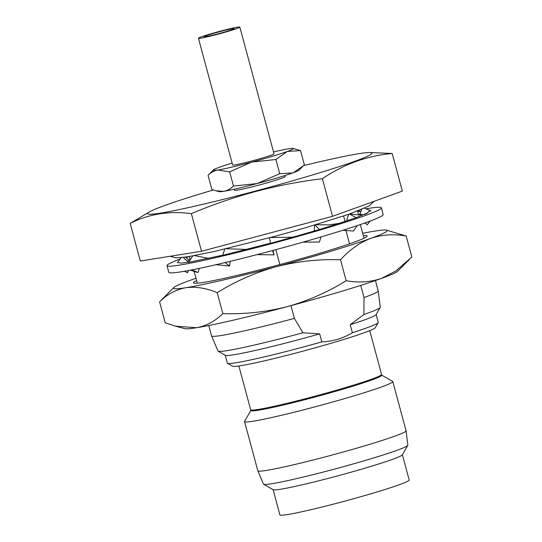 <?xml version="1.0" encoding="UTF-8"?>
<svg xmlns="http://www.w3.org/2000/svg" width="542" height="542" viewBox="0 0 542 542"><rect width="100%" height="100%" fill="white"/><g stroke="black" fill="none" stroke-linecap="round" stroke-linejoin="round"><path stroke-width="0.81" d="M234.158 189.246L234.429 190.235A26.287 1.423 -15.1 0 0 237.362 190.113A26.287 1.423 -15.1 0 0 266.088 183.121A26.287 1.423 -15.1 0 0 285.18 176.543L284.916 175.547M303.574 165.622A116.205 6.287 164.9 0 1 369.346 152.512A116.205 6.287 164.9 0 1 312.192 175.052A116.205 6.287 164.9 0 1 193.074 206.57A116.205 6.287 164.9 0 1 149.599 211.807A116.205 6.287 164.9 0 1 207.41 191.726A116.205 6.287 164.9 0 1 213.243 189.991M149.599 211.807L130.161 223.392C148.894 213.968 169.3 210.716 191.38 213.65C233.378 195.818 277.043 184.165 322.388 178.704C343.98 164.111 367.246 155.71 392.178 153.494L369.346 152.512M257.945 183.352A41.504 2.243 -15.1 0 0 277.795 177.742A41.504 2.243 -15.1 0 0 292.802 172.905L279.726 173.711L257.193 183.548L233.487 186.042C230.58 188.887 227.301 190.648 223.65 191.333L215.763 190.764L211.881 189.483L208.053 175.29L213.379 169.944A41.504 2.243 164.9 0 1 219.205 167.343L219.605 167.193A41.504 2.243 164.9 0 1 232.125 163.115M343.614 216.034L345.064 221.4M237.45 27.202A21.443 1.159 164.9 0 1 239.842 27.1A21.443 1.159 164.9 0 1 224.266 32.473A21.443 1.159 164.9 0 1 200.831 38.17A21.443 1.159 164.9 0 1 198.44 38.272A21.443 1.159 164.9 0 1 214.015 32.899A21.443 1.159 164.9 0 1 237.45 27.202M198.44 38.272L232.626 164.964A21.443 1.159 -15.1 0 0 235.018 164.87A21.443 1.159 -15.1 0 0 258.453 159.165A21.443 1.159 -15.1 0 0 274.028 153.792L239.842 27.1M232.43 28.706A15.562 0.84 -15.1 0 0 215.418 32.845A15.562 0.84 -15.1 0 0 204.117 36.741A15.562 0.84 -15.1 0 0 205.852 36.666A15.562 0.84 -15.1 0 0 222.864 32.527A15.562 0.84 -15.1 0 0 234.164 28.631A15.562 0.84 -15.1 0 0 232.43 28.706M227.511 363.309L232.593 366.216A74.01 4.004 -15.1 0 0 240.689 365.687A74.01 4.004 -15.1 0 0 319.699 346.548A74.01 4.004 -15.1 0 0 375.288 327.714L378.214 322.646A78.156 4.228 164.9 0 1 352.381 332.72C342.957 338.418 332.774 341.467 321.833 341.873A78.156 4.228 164.9 0 1 236.068 362.754A78.156 4.228 164.9 0 1 227.511 363.309A78.156 4.228 164.9 0 1 227.342 363.12L225.215 355.227M376.134 314.502L378.269 322.395A78.156 4.228 164.9 0 1 378.214 322.646M279.855 264.564L275.831 249.659M363.303 235.601A89.918 4.864 164.9 0 1 366.866 236.522A89.918 4.864 164.9 0 1 320.857 252.951A89.918 4.864 164.9 0 1 194.002 283.168A89.918 4.864 164.9 0 1 196.617 280.58M321.833 341.873L319.672 333.872A78.156 4.228 164.9 0 1 233.907 354.746A78.156 4.228 164.9 0 1 225.357 355.308L218.169 351.189A84.037 4.546 164.9 0 1 217.992 351.013L211.556 335.938A86.32 4.668 -15.1 0 0 221.183 335.498A86.32 4.668 -15.1 0 0 294.381 318.391L290.946 305.654M208.745 325.518L211.549 335.904A86.32 4.668 -15.1 0 0 211.556 335.938M360.735 285.39L364.007 297.524A86.32 4.668 -15.1 0 0 378.235 290.966L380.26 307.233A84.037 4.546 164.9 0 1 380.199 307.463L376.053 314.645A78.156 4.228 164.9 0 1 350.227 324.719L352.381 332.72M380.199 307.463A84.037 4.546 164.9 0 1 363.892 314.502L350.227 324.719M319.672 333.872L302.951 332.761A84.037 4.546 164.9 0 1 227.362 350.586A84.037 4.546 164.9 0 1 218.169 351.189M381.568 374.447L381.758 375.233A67.764 3.665 -15.1 0 1 332.483 392.212A67.764 3.665 -15.1 0 1 258.466 410.219A67.764 3.665 -15.1 0 1 250.905 410.538L250.675 409.766A67.784 3.665 -15.1 0 0 250.675 409.766A67.784 3.665 -15.1 0 0 258.243 409.44A67.784 3.665 -15.1 0 0 332.28 391.432A67.784 3.665 -15.1 0 0 381.568 374.447A67.784 3.665 -15.1 0 0 381.568 374.441L369.746 330.647M346.155 280.715L340.505 259.767C349.563 249.801 359.651 242.667 370.775 238.372C382.029 234.584 393.838 233.805 406.188 236.041L411.839 256.989L396.033 270.837L381.568 278.385C370.315 282.172 358.506 282.944 346.155 280.715C327.7 292.179 308.012 300.837 287.077 306.691C266.007 312.043 244.598 314.346 222.85 313.608C215.106 321.203 206.36 325.905 196.617 327.72L175.588 326.209L165.235 322.781L159.585 301.826C167.329 294.231 176.075 289.53 185.818 287.714A110.67 5.982 164.9 0 1 173.792 287.565A110.67 5.982 164.9 0 1 189.856 280.438A110.67 5.982 164.9 0 1 196.001 278.276M378.235 290.966A86.32 4.668 -15.1 0 0 378.228 290.932L375.43 280.539M364.007 297.524L363.892 314.502M175.588 326.209L184.883 328.655A110.67 5.982 -15.1 0 0 196.617 327.72A110.67 5.982 -15.1 0 0 287.077 306.691A110.67 5.982 -15.1 0 0 341.006 291.474A110.67 5.982 -15.1 0 0 381.568 278.385A110.67 5.982 -15.1 0 0 397.632 271.251L409.19 259.713M250.878 410.443L244.598 421.324A76.774 4.153 -15.1 0 0 244.55 421.568A76.774 4.153 -15.1 0 0 253.121 421.209A76.774 4.153 -15.1 0 0 337.029 400.795A76.774 4.153 -15.1 0 0 392.801 381.568A76.774 4.153 -15.1 0 0 392.632 381.378L381.731 375.132M263.663 484.25A74.762 4.045 -15.1 0 0 271.84 483.715A74.762 4.045 -15.1 0 0 369.387 459.23A74.762 4.045 -15.1 0 0 407.814 445.355L402.306 454.894A66.957 3.618 -15.1 0 1 352.015 471.926A66.957 3.618 -15.1 0 1 280.539 489.25A66.957 3.618 -15.1 0 1 273.215 489.724L263.663 484.25A74.762 4.045 -15.1 0 1 263.507 484.094L257.836 470.808A76.774 4.153 -15.1 0 0 257.836 470.808A76.774 4.153 -15.1 0 0 266.4 470.422A76.774 4.153 -15.1 0 0 366.568 445.273A76.774 4.153 -15.1 0 0 406.087 430.809A76.774 4.153 -15.1 0 0 406.08 430.782L392.801 381.568M407.814 445.355A74.762 4.045 -15.1 0 0 407.869 445.145L406.087 430.809M273.093 489.656L279.902 514.9A66.957 3.618 -15.1 0 0 287.375 514.588A66.957 3.618 -15.1 0 0 360.552 496.784A66.957 3.618 -15.1 0 0 409.19 480.016L402.381 454.772M222.85 313.608L217.2 292.66C235.655 281.196 255.343 272.538 276.278 266.684C297.348 261.332 318.757 259.029 340.505 259.767M362.679 233.304A110.67 5.982 164.9 0 1 374.807 231.095A110.67 5.982 164.9 0 1 386.548 230.16A110.67 5.982 164.9 0 1 370.775 238.372A110.67 5.982 164.9 0 1 276.278 266.684A110.67 5.982 164.9 0 1 185.818 287.714C195.703 286.406 206.163 288.053 217.2 292.66M173.792 287.565L159.585 301.826M406.188 236.041L386.548 230.16M302.951 332.761L294.381 318.391M345.898 230.418L349.522 243.832M273.527 151.943A41.504 2.243 164.9 0 1 288.764 148.765A41.504 2.243 164.9 0 1 293.161 148.413A41.504 2.243 164.9 0 1 287.45 151.421L287.05 151.564A41.504 2.243 164.9 0 1 252.186 162.011L251.434 162.214A41.504 2.243 164.9 0 1 217.891 169.998A41.504 2.243 164.9 0 1 213.379 169.944M251.434 162.214L229.659 171.855L217.891 169.998C214.239 170.683 210.96 172.451 208.053 175.29M293.161 148.413L300.525 150.622L287.45 151.421M287.05 151.564L275.898 159.517L252.186 162.011M292.802 172.905L293.208 172.762A41.504 2.243 -15.1 0 0 299.028 170.161L304.36 164.809L300.525 150.622M229.659 171.855L233.487 186.042M279.726 173.711L275.898 159.517M303.364 165.832L293.208 172.762M130.161 223.392L140.31 261.014L201.529 251.271L332.537 216.319L402.327 191.109L392.178 153.494M215.763 190.77L219.246 191.685A41.504 2.243 -15.1 0 0 223.65 191.333A41.504 2.243 -15.1 0 0 257.193 183.548M191.38 213.65L201.529 251.271M322.388 178.704L332.537 216.319M365.965 208.839A111.015 6.003 164.9 0 1 368.987 208.331A111.015 6.003 164.9 0 1 381.378 207.81L383.18 214.483A111.015 6.003 164.9 0 1 302.538 242.288A111.015 6.003 164.9 0 1 181.211 271.799A111.015 6.003 164.9 0 1 168.813 272.321L167.017 265.655A111.015 6.003 164.9 0 1 180.093 259.069M381.378 207.81A111.015 6.003 164.9 0 1 300.742 235.614A111.015 6.003 164.9 0 1 179.409 265.133A111.015 6.003 164.9 0 1 167.017 265.655M226.095 248.758L246.82 249.435M224.774 249.069L222.647 255.357L270.512 243.202M270.526 237.518L290.959 237.281L294.32 236.773L270.539 243.331L269.421 237.809M314.99 224.984L319.414 229.537L294.32 236.773M315.884 224.72L329.021 224.883L339.102 223.392L319.414 229.537M349.475 214.043L356.175 217.674L339.102 223.392M350.003 213.86L353.418 214.449C361.047 215.249 365.681 214.754 367.334 212.979L356.175 217.674M364.597 208.27L370.972 210.913L368.702 211.522L367.334 212.979M368.702 211.522L367.801 212.694M360.078 213.88L358.939 215.045M358.865 210.628L359.834 211.075L357.822 211.678L361.053 211.136M369.658 210.255L370.972 210.913M189.863 258.71L189.212 261.4M183.575 257.389L184.415 258.737L188.562 262.132M181.17 257.667L177.424 262.552L181.346 263.114L188.752 262.098M194.503 255.607L208.792 258.378M192.803 255.919L188.562 262.389L222.701 255.194M361.243 209.693A111.015 6.003 164.9 0 1 361.683 209.605M273.026 250.418L274.042 254.855L256.915 254.652M303.025 242.145L319.407 242.057L320.986 236.942M314.739 230.804L314.258 230.309L314.706 225.072M342.842 230.282L353.533 231.041L357.11 225.648M347.957 220.404L346.833 219.795L348.648 214.327M364.901 222.958L367.266 224.767L365.01 222.925M362.239 214.761L359.942 213.805L361.731 209.49M359.942 213.805L361.318 214.896M188.508 270.526L187.607 272.701L184.233 271.298M187.993 261.8L188.426 259.564L185.283 257.159M199.375 268.358L197.945 272.551L190.371 270.173M230.154 261.352L229.584 266.02L215.987 264.692M272.531 250.546L274.042 254.855M370.098 221.068L367.266 224.767M192.064 269.841L197.945 272.551M225.126 262.558L229.584 266.02M357.557 211.129L358.614 215.045M194.063 271.108L197.329 283.209M244.55 421.568L257.829 470.781M238.859 365.965L250.675 409.759M360.322 224.557L364.007 238.229M189.273 256.535L190.188 259.916M369.976 210.323L367.964 209.666M188.44 256.671L186.306 257.945M169.998 256.291L176.387 257.877L187.756 256.786L214.835 251.359L275.79 236.095L304.95 227.931L348.77 214.286L369.353 205.818L374.021 201.339"/></g></svg>
